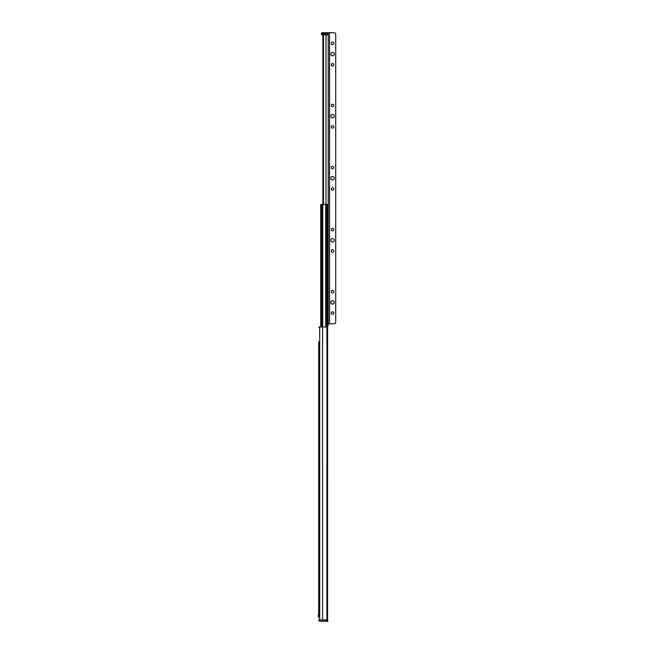 <?xml version="1.0" encoding="UTF-8"?>
<svg xmlns="http://www.w3.org/2000/svg" width="654" height="654" viewBox="0 0 654 654"><rect width="100%" height="100%" fill="white"/><g stroke="black" fill="none" stroke-linecap="round" stroke-linejoin="round"><path stroke-width="0.98" d="M318.711 617.311L318.711 341.65M318.711 614.049L318.711 603.438M318.711 598.492L318.711 594.878M318.711 589.933L318.711 586.319M318.711 581.373L318.711 483.584M318.711 478.63L318.711 475.017M318.711 470.071L318.711 466.457M318.711 461.511L318.711 363.722M318.711 358.768L318.711 355.155M318.711 350.209L318.711 346.595M326.926 619.959L326.926 327L327.597 327L327.597 619.959L318.711 619.959A1.341 1.341 0 0 0 320.051 621.3L327.809 621.3L327.809 620.229L319.781 619.959M320.722 327L320.722 204.465L326.902 204.465L326.902 327L318.711 327M318.285 614.883L318.285 616.722M325.937 619.82L325.422 619.959L325.937 619.82M327.597 494.481L327.646 204.465L326.902 204.465M321.147 204.465L321.147 327M328.226 143.733L328.226 68.482M328.226 238.44L328.226 189.259M328.226 81.93L328.226 74.433L328.226 81.93M327.646 325.398L328.226 325.398L328.226 67.239M328.226 146.406L328.226 189.284M328.226 241.122L328.226 321.114M328.226 319.749L328.226 323.787L334.112 323.787A1.602 1.602 0 0 0 335.715 322.185L335.715 34.302A1.602 1.602 0 0 0 334.112 32.7L329.559 32.7L329.559 323.787M328.226 308.206L328.226 306.963M328.226 306.366L328.226 305.132M328.226 179.785L328.226 178.542M328.226 177.945L328.226 176.703M328.226 171.225L328.226 169.983M328.226 169.386L328.226 168.143M328.226 66.651L328.226 65.408M328.226 51.364L328.226 50.121M328.226 49.524L328.226 48.282M328.226 59.923L328.226 58.68M328.226 58.083L328.226 56.849M328.226 188.344L328.226 187.101M328.226 186.513L328.226 185.27M328.226 291.079L328.226 289.845M328.226 289.248L328.226 288.005M328.226 299.646L328.226 298.404M328.226 297.807L328.226 296.564M328.226 34.842L323.043 34.842L323.043 204.465M321.416 34.302L321.416 33.771L321.948 34.842L323.043 34.842L322.896 204.465L322.896 34.842M326.011 204.465L326.011 34.842L323.526 34.842L323.526 204.465M322.479 34.842L322.479 32.7L327.033 32.7A1.071 1.071 0 0 1 328.104 33.771L321.416 33.771A1.071 1.071 180 0 1 322.479 32.7A1.071 1.071 180 0 0 321.416 33.771M328.104 34.842L328.104 33.771M328.226 34.302L328.226 32.7L329.559 32.7M334.243 54.102A1.741 1.741 0 0 1 331.635 55.606A1.741 1.741 0 0 1 331.635 52.598A1.741 1.741 0 0 1 334.243 54.102M334.243 116.175A1.741 1.741 0 0 1 331.635 117.679A1.741 1.741 0 0 1 331.635 114.671A1.741 1.741 0 0 1 334.243 116.175M334.243 178.248A1.741 1.741 0 0 1 331.635 179.752A1.741 1.741 0 0 1 331.635 176.735A1.741 1.741 0 0 1 334.243 178.248M334.243 240.312A1.741 1.741 0 0 1 331.635 241.825A1.741 1.741 0 0 1 331.635 238.808A1.741 1.741 0 0 1 334.243 240.312M334.243 302.385A1.741 1.741 0 0 1 331.635 303.889A1.741 1.741 0 0 1 331.635 300.881A1.741 1.741 0 0 1 334.243 302.385M333.761 43.401A1.259 1.259 0 0 1 331.872 44.488A1.259 1.259 0 0 1 331.872 42.314A1.259 1.259 0 0 1 333.761 43.401M333.761 64.803A1.259 1.259 0 0 1 331.872 65.89A1.259 1.259 0 0 1 331.872 63.716A1.259 1.259 0 0 1 333.761 64.803M333.761 105.474A1.259 1.259 0 0 1 331.872 106.561A1.259 1.259 0 0 1 331.872 104.387A1.259 1.259 0 0 1 333.761 105.474M333.761 126.876A1.259 1.259 0 0 1 331.872 127.963A1.259 1.259 0 0 1 331.872 125.789A1.259 1.259 0 0 1 333.761 126.876M333.761 167.547A1.259 1.259 0 0 1 331.872 168.634A1.259 1.259 0 0 1 331.872 166.451A1.259 1.259 0 0 1 333.761 167.547M333.761 188.949A1.259 1.259 0 0 1 331.872 190.036A1.259 1.259 0 0 1 331.872 187.862A1.259 1.259 0 0 1 333.761 188.949M333.761 229.611A1.259 1.259 0 0 1 331.872 230.698A1.259 1.259 0 0 1 331.872 228.524A1.259 1.259 0 0 1 333.761 229.611M333.761 251.013A1.259 1.259 0 0 1 331.872 252.109A1.259 1.259 0 0 1 331.872 249.926A1.259 1.259 0 0 1 333.761 251.013M333.761 291.684A1.259 1.259 0 0 1 331.872 292.771A1.259 1.259 0 0 1 331.872 290.597A1.259 1.259 0 0 1 333.761 291.684M333.761 313.086A1.259 1.259 0 0 1 331.872 314.173A1.259 1.259 0 0 1 331.872 311.999A1.259 1.259 0 0 1 333.761 313.086M328.226 32.7L328.226 323.787M327.008 620.229L327.008 621.3M322.545 619.959L322.545 327M319.708 619.959L319.708 327M321.948 204.465L321.948 327M322.013 204.465L322.013 327M322.733 204.465L322.733 327M325.659 204.465L325.659 327M326.747 204.465L326.747 327M323.158 34.842L323.158 204.465M327.033 32.7L327.033 34.842"/></g></svg>
